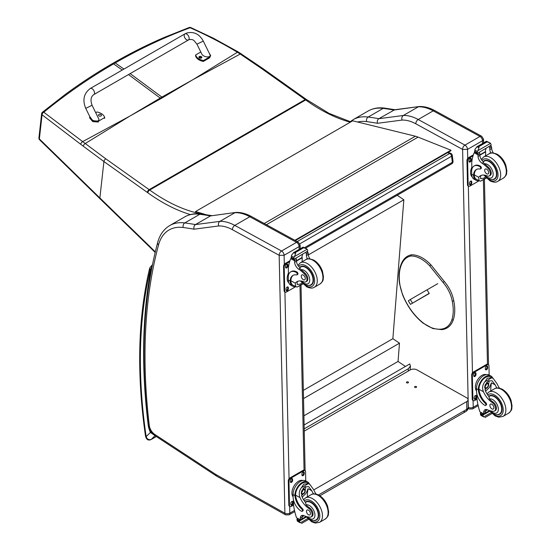 <?xml version="1.0" encoding="UTF-8"?>
<svg xmlns="http://www.w3.org/2000/svg" width="551" height="551" viewBox="0 0 551 551"><rect width="100%" height="100%" fill="white"/><g stroke="black" fill="none" stroke-linecap="round" stroke-linejoin="round"><path stroke-width="0.83" d="M192.34 80.019L162.635 97.644A93.608 54.039 60 0 1 161.87 97.093L193.132 79.558L237.398 52.249C222.225 43.123 206.46 34.954 190.102 27.743A2.349 1.109 -65.8 0 1 190.873 27.605A2.349 1.109 -65.8 0 1 190.887 27.612A2.349 2.349 0 0 0 189.076 27.55A2.349 1.384 69.2 0 1 189.076 27.55M189.083 27.55A2.349 1.384 69.2 0 1 190.102 27.743C164.48 37.227 139.527 48.963 115.235 62.938L113.899 62.724C130.291 53.261 147.048 44.845 164.184 37.461L189.083 27.55M241.352 53.881A2.349 1.123 123.1 0 0 241.331 53.86A2.349 1.123 123.1 0 0 240.236 54.032L237.398 52.249A2.349 1.178 121 0 1 238.48 52.076L213.471 38.253L190.873 27.605M130.532 115.703L160.975 98.601A93.608 54.039 60 0 1 160.21 98.057L129.733 116.165L82.657 141.6L43.777 112.225A2.349 1.508 129.1 0 0 42.062 114.794L80.783 144.334A91.803 41.683 56.6 0 1 83.304 146.229L103.925 161.553L147.31 192.402A91.542 52.848 60 0 1 147.833 192.781A168.558 97.313 -120 0 0 190.357 214.573M122.274 70.032L113.575 63.895L112.239 63.682C95.998 73.063 80.205 83.421 64.846 94.758L42.475 112.197A2.349 1.302 51 0 1 43.777 112.225C66.065 94.049 89.331 77.939 113.575 63.895L115.235 62.938L123.934 69.075M199.352 212.686L198.305 213.285A2.349 1.687 102.8 0 0 197.788 213.719M350.829 121.888L329.037 113.368L306.349 99.449A2.349 1.192 125.4 0 0 305.178 99.566L149.163 189.654L105.778 158.805A2.349 1.192 -54.6 0 0 103.925 161.553L99.869 197.94L39.369 138.914A2.349 1.302 135.6 0 0 39.582 139.789A2.349 1.302 135.6 0 0 39.582 139.796A2.349 1.302 135.6 0 0 39.61 139.816M105.778 158.805L82.657 141.6A2.349 1.322 -53.7 0 0 80.783 144.334M447.584 152.668L449.692 153.515A2.349 1.543 -68.2 0 1 450.821 153.378L448.183 152.324M452.275 155.272A2.349 1.136 173 0 1 451.586 156.215L452.337 162.331A2.349 1.136 -7 0 0 453.025 161.388L452.275 155.272A2.349 2.349 0 0 0 450.821 153.378M304.503 247.681L452.337 162.331A2.349 1.357 60 0 1 451.875 163.709A2.349 2.349 0 0 0 453.025 161.388M297.196 241.558L449.692 153.515A2.349 1.357 60 0 1 451.586 156.215L299.827 243.831M304.111 424.966L409.765 363.963L410.447 366.043L408.401 368.695L408.208 371.098M304.193 428.857L408.401 368.695M397.195 195.274L403.835 199.779L392.87 338.693L399.489 343.177L398.042 361.449L405.44 366.463M403.835 199.779L308.333 254.913M303.904 415.805L398.042 361.449M303.525 398.58L399.489 343.177M303.346 390.377L392.87 338.693M463.515 411.315A4.697 2.714 -120 0 0 465.822 411.521L465.822 411.521A4.697 2.714 -120 0 0 466.793 409.324L318.478 494.95M319.883 495.776L465.822 411.521A4.697 4.697 0 0 0 468.164 407.403A4.697 2.672 179.3 0 1 466.793 409.324L466.704 401.603L313.774 489.894M304.242 431.123L410.275 369.907A4.697 2.672 179.3 0 1 416.914 369.859L466.704 397.822A4.697 2.672 179.3 0 1 468.075 399.682A4.697 2.672 179.3 0 1 466.704 401.603M408.181 381.988A1.026 0.585 179.3 0 1 408.477 382.394A1.026 0.585 179.3 0 1 407.458 382.986A1.026 0.585 179.3 0 1 406.424 382.415A1.026 0.585 179.3 0 1 407.058 381.871A1.026 0.585 179.3 0 1 408.181 381.988M416.301 386.547A1.026 0.585 179.3 0 1 416.604 386.954A1.026 0.585 179.3 0 1 415.585 387.553A1.026 0.585 179.3 0 1 414.552 386.981A1.026 0.585 179.3 0 1 415.178 386.43A1.026 0.585 179.3 0 1 416.301 386.547M295.37 240.56L450.98 150.712L450.911 150.203L418.085 137.123A37.558 21.682 -120 0 0 415.392 136.214L352.702 120.807L195.557 211.543L205.964 214.67M202.775 214.201L198.794 213.01M195.667 212.066L195.557 211.543M294.881 240.291L450.911 150.203M427.204 290.095L429.188 293.339L410.461 304.359L429.25 293.511M423.946 296.472L425.661 295.453L423.946 296.472M412.43 303.022L410.288 299.517L408.325 300.853L410.461 304.359M410.288 299.517L437.756 283.662M462.571 149.404L467.517 149.383A3.52 2.032 -120 0 0 464.961 145.113L479.969 136.448A3.471 2.059 118.7 0 1 481.698 136.269L434.939 110.675C429.601 107.734 424.394 106.357 419.332 106.522L394.688 109.745L378.861 118.692A471.504 272.222 -120 0 0 368.199 117.039A3.471 2.59 97.5 0 0 366.622 121.619A468.026 270.217 60 0 1 377.463 123.3C376.967 121.282 377.435 119.746 378.861 118.692L403.318 115.49L418.319 106.825A46.945 27.102 60 0 1 433.21 110.847L418.202 119.512A46.945 27.102 -120 0 0 403.318 115.49C401.899 116.536 401.486 118.066 402.085 120.077A43.474 25.098 60 0 1 415.812 123.803L462.571 149.404A3.471 2.059 -61.3 0 1 464.961 145.113L418.202 119.512A3.471 2.059 118.7 0 0 415.812 123.803M434.939 110.675A3.471 2.059 118.7 0 0 433.21 110.847L479.969 136.448A3.52 2.032 60 0 1 482.524 140.719L483.537 139.251L481.698 136.269M419.153 106.543L393.869 110.035A471.504 272.222 60 0 0 383.2 108.382L368.199 117.039A61.03 35.236 -120 0 0 353.191 119.643L368.199 110.985A61.03 35.236 60 0 1 383.2 108.382A3.471 2.59 97.5 0 1 384.536 108.092L395.315 109.766M279.199 255.347L284.109 255.271A3.52 2.032 -120 0 0 281.561 251.001A3.471 2.059 118.7 0 0 279.164 255.292L284.901 513.236L216.04 474.597A8.265 4.773 60 0 1 215.565 474.308L154.679 434.34A8.265 4.773 60 0 1 149.3 425.489A561.049 323.919 60 0 1 158.536 244.94A57.552 33.232 60 0 1 183.214 227.508A468.026 270.217 60 0 1 194.055 229.188L218.678 225.965A43.474 25.098 60 0 1 232.405 229.691L279.164 255.292M218.678 225.965C218.079 223.954 218.492 222.425 219.911 221.378L234.912 212.714A46.945 27.102 60 0 1 249.803 216.736L296.562 242.337L281.561 251.001L234.802 225.4A46.945 27.102 -120 0 0 219.911 221.378L195.46 224.581C194.028 225.635 193.559 227.17 194.055 229.188M183.214 227.508A3.471 2.59 97.5 0 1 184.792 222.928A471.504 272.222 -120 0 1 195.46 224.581L210.461 215.923L235.931 212.41C240.994 212.238 246.194 213.623 251.531 216.564L298.298 242.158L300.13 245.14L300.212 248.763M235.745 212.431L210.461 215.923A471.504 272.222 60 0 0 199.793 214.27A3.471 2.59 -82.5 0 1 201.136 213.981C195.075 213.175 189.634 214.139 184.792 216.867A61.03 35.236 60 0 1 199.793 214.27L184.792 222.928A61.03 35.236 -120 0 0 169.791 225.531L184.792 216.867M298.298 242.158A3.471 2.059 -61.3 0 0 296.562 242.337A3.52 2.032 60 0 1 299.117 246.607L300.13 245.154M295.364 286.534A10.648 6.302 -61.3 0 1 292.567 286.127A10.648 6.302 -61.3 0 1 290.191 281.795L290.887 281.389A9.663 5.724 -61.3 0 0 293.042 285.266L297.044 287.085L302.788 283.772M295.687 286.713L295.288 283.166A16.365 9.45 60 0 1 296.955 281.699A16.365 9.45 60 0 1 303.746 281.802A5.173 2.989 60 0 0 305.895 281.837A5.173 2.989 60 0 0 304.503 274.054L305.364 273.558A5.173 2.989 60 0 1 306.762 281.341L305.895 281.837M297.933 281.251A16.365 9.45 -120 0 0 297.147 282.091L297.196 284.543L300.447 284.047L301.996 282.904M290.191 281.795L290.17 281.148A13.307 7.68 -120 0 1 292.918 275.431A13.307 7.68 -120 0 1 296.555 274.921A1.474 0.854 -120 0 0 296.955 274.866A1.474 0.854 -120 0 0 297.175 273.668A1.474 0.854 -120 0 0 296.19 272.373A11.523 6.653 -120 0 0 290.646 271.918A11.523 6.653 -120 0 0 288.263 277.442L288.318 280.135A10.648 6.302 118.7 0 0 290.735 285.122L292.567 286.127M297.044 287.085L302.96 283.951M288.469 275.183L288.325 268.654A49.9 28.81 60 0 1 290.763 258.674L291.245 258.054M304.503 274.054A25.876 14.939 60 0 0 298.628 269.122A6.04 3.485 60 0 1 294.62 262.304A33.267 19.209 60 0 1 294.544 260.74A1.171 0.716 -59.7 0 1 294.544 260.685L294.571 258.86M294.544 260.685L296.404 259.611A1.109 0.641 -120 0 0 295.667 258.309M293.773 259.404L291.121 257.641A3.953 2.28 -120 0 0 291.224 257.131L291.651 255.037L293.793 252.496L295.488 252.489L295.639 253.508L294.454 256.566L307.155 249.238L307.651 250.436A3.953 2.28 -120 0 0 307.775 251.077L293.773 259.404L307.775 251.077M303.078 247.137L306.583 248.818L303.222 247.613L303.078 247.137L304.923 248.15M307.155 249.238L306.583 248.825M290.646 271.918L291.341 271.519A11.523 6.653 60 0 1 296.893 271.967A1.474 0.854 60 0 1 297.877 273.268A1.474 0.854 60 0 1 297.65 274.467L296.955 274.866M290.887 281.389L290.866 280.741A13.307 7.68 60 0 1 293.277 275.245M296.466 261.071L302.279 257.71A63.076 36.414 -120 0 0 302.127 261.78M301.852 257.475L302.279 257.71M296.445 260.747L301.824 257.641A44.727 25.828 -120 0 1 302.637 254.286M296.404 259.611A33.267 19.209 -120 0 0 296.479 261.229A6.04 3.485 -120 0 0 299.985 267.69L299.93 268.371L301.066 269.714A25.876 14.939 60 0 1 305.364 273.558M291.224 257.131L293.704 258.488L294.454 256.566M287.946 274.384L288.421 273.124M293.704 258.488A3.953 2.28 -120 0 0 293.835 259.122M303.119 247.089L293.442 252.675L295.639 253.508M307.486 258.956A6.04 3.485 -120 0 1 306.425 255.485A33.267 19.209 -120 0 1 306.349 253.866L308.202 252.799A1.171 0.675 -63.2 0 1 308.209 252.854A33.267 19.209 -120 0 0 308.284 254.41A6.04 3.485 -120 0 0 309.896 258.805M308.202 252.799L306.721 251.931M306.349 253.866A1.109 0.641 -120 0 0 305.612 252.565M288.848 282.897A9.663 5.724 -61.3 0 1 287.181 278.73A9.663 5.724 -61.3 0 1 288.428 273.186M295.66 286.699L286.451 292.009A2.349 1.391 -61.3 0 1 285.28 292.126A2.349 1.391 -61.3 0 1 284.75 291.024L284.213 266.767A2.349 1.391 -61.3 0 1 285.831 263.867L289.654 261.663M288.352 287.718L288.38 288.69A1.612 0.957 -61.3 0 1 287.705 290.322A1.612 0.957 -61.3 0 1 286.458 290.763A1.612 0.957 -61.3 0 1 286.093 290.005L286.072 289.034A1.612 0.957 -61.3 0 1 286.74 287.402A1.612 0.957 -61.3 0 1 287.987 286.961A1.612 0.957 -61.3 0 1 288.352 287.718L287.691 287.353L287.712 288.325A1.612 0.957 -61.3 0 1 286.189 290.467M287.849 264.914L287.87 265.885A1.612 0.957 -61.3 0 1 287.202 267.517A1.612 0.957 -61.3 0 1 285.955 267.958A1.612 0.957 -61.3 0 1 285.59 267.201L285.57 266.236A1.612 0.957 -61.3 0 1 286.238 264.604A1.612 0.957 -61.3 0 1 287.484 264.156A1.612 0.957 -61.3 0 1 287.849 264.914L287.188 264.549L287.209 265.52A1.612 0.957 -61.3 0 1 285.687 267.662M285.28 292.126L284.619 291.768A2.349 1.391 -61.3 0 1 284.089 290.666L283.551 266.409A2.349 1.391 -61.3 0 1 285.17 263.509L289.95 260.747M287.594 286.899A1.612 0.957 -61.3 0 1 287.691 287.353M287.092 264.094A1.612 0.957 -61.3 0 1 287.188 264.549M308.835 285.425A10.565 6.095 -120 0 0 311.274 284.957A10.565 6.095 -120 0 0 311.274 272.759A10.565 6.095 -120 0 0 300.708 266.663A10.565 6.095 -120 0 0 299.737 267.483M303.222 275.045A2.817 1.625 -120 0 0 301.865 274.935A2.817 1.625 -120 0 0 301.865 278.186A2.817 1.625 -120 0 0 304.682 279.812A2.817 1.625 -120 0 0 305.109 277.525A2.817 1.625 -120 0 0 303.222 275.045M496.864 388.021A16.365 9.45 60 0 1 495.239 384.908L492.098 380.762L488.331 380.975L485.045 385.053L485.293 390.652A16.365 9.45 60 0 0 488.957 396.686L489.453 398.972A16.365 9.45 60 0 0 493.028 401.996L492.16 402.492A16.365 9.45 60 0 1 483.434 391.72C482.029 388.09 482.511 384.756 484.887 381.719L487.222 378.22L491.582 377.855L484.887 381.719M491.582 377.855L493.111 378.323L497.098 383.833A16.365 9.45 -120 0 0 499.516 388.186M485.589 405.426L486.285 405.019A1.474 0.854 60 0 0 485.83 402.753A13.307 7.68 60 0 1 479.012 389.302L479.005 388.607L478.302 389.013A10.648 6.302 -61.3 0 1 482.986 378.647A10.648 6.302 -61.3 0 1 490.941 376.009L489.109 375.004A10.648 6.302 118.7 0 0 480.885 377.924A10.648 6.302 118.7 0 0 476.463 388.689L476.525 391.382A11.523 6.653 -120 0 0 484.88 405.364A1.474 0.854 -120 0 0 485.589 405.426A1.474 0.854 -120 0 0 485.135 403.153A13.307 7.68 -120 0 1 478.316 389.702L476.463 388.689M478.302 389.013L478.316 389.702M490.941 376.009A10.648 6.302 -61.3 0 1 492.787 378.144M486.003 409.469A6.04 3.485 60 0 0 485.541 411.28A33.267 19.209 60 0 0 485.534 412.851A1.109 0.641 60 0 1 485.307 413.381L483.716 414.297L479.9 411.804A49.9 28.81 60 0 1 476.952 398.869L476.842 393.931M491.113 412.692L483.744 416.942L482.924 415.564A3.953 2.28 60 0 1 483.027 415.055L480.376 413.291L481.113 412.871M480.376 413.291L480.32 413.574A3.953 2.28 60 0 1 480.444 414.207L480.94 415.413L483.744 416.942M479.005 388.607A9.663 5.724 -61.3 0 1 483.268 379.24A9.663 5.724 -61.3 0 1 490.466 376.87L493.111 378.317M490.741 390.976A63.076 36.414 60 0 1 491.437 382.821L489.488 387.47L485.576 391.258M488.923 380.679A7.032 4.167 -61.3 0 1 488.592 384.178M486.333 388.303A7.032 4.167 -61.3 0 1 484.928 389.653M487.263 381.747A4.697 2.783 -61.3 0 1 487.318 383.028M492.16 402.492A5.173 2.989 60 0 1 495.335 407.058A5.173 2.989 60 0 1 494.502 411.046A5.173 2.989 60 0 1 493.283 411.273A25.876 14.939 60 0 1 487.483 409.806L485.562 410.95M476.092 382.938L476.643 381.588M485.534 412.851L483.675 413.925A1.171 0.716 -59.4 0 1 483.675 413.87A33.267 19.209 60 0 1 483.682 412.355A6.04 3.485 60 0 1 484.928 409.751A6.04 3.485 60 0 1 487.483 409.806M476.519 390.983A9.663 5.724 -61.3 0 1 477.421 380.114A9.663 5.724 -61.3 0 1 486.216 374.611M476.987 399.186L474.597 400.57A2.349 1.391 -61.3 0 1 473.433 400.687L472.765 400.322A2.349 1.391 -61.3 0 1 472.235 399.22L471.697 374.962A2.349 1.391 -61.3 0 1 473.316 372.063L486.595 364.397A2.349 1.391 -61.3 0 1 487.759 364.28L488.427 364.645A2.349 1.391 -61.3 0 1 488.957 365.747L489.164 375.038M473.433 400.687A2.349 1.391 -61.3 0 1 472.896 399.585L472.359 375.327A2.349 1.391 -61.3 0 1 473.977 372.428L487.256 364.762A2.349 1.391 -61.3 0 1 488.427 364.645M485.355 369.053L485.335 368.082A1.612 0.957 -61.3 0 1 486.003 366.449A1.612 0.957 -61.3 0 1 487.249 366.009A1.612 0.957 -61.3 0 1 487.614 366.766L487.635 367.737A1.612 0.957 -61.3 0 1 486.967 369.37A1.612 0.957 -61.3 0 1 485.72 369.811A1.612 0.957 -61.3 0 1 485.355 369.053M473.736 375.761L473.715 374.79A1.612 0.957 -61.3 0 1 474.383 373.158A1.612 0.957 -61.3 0 1 475.63 372.717A1.612 0.957 -61.3 0 1 475.995 373.475L476.016 374.446A1.612 0.957 -61.3 0 1 475.348 376.078A1.612 0.957 -61.3 0 1 474.101 376.519A1.612 0.957 -61.3 0 1 473.736 375.761M474.239 398.566L474.218 397.595A1.612 0.957 -61.3 0 1 474.886 395.962A1.612 0.957 -61.3 0 1 476.133 395.522A1.612 0.957 -61.3 0 1 476.498 396.279L476.525 397.243A1.612 0.957 -61.3 0 1 475.85 398.876A1.612 0.957 -61.3 0 1 474.604 399.323A1.612 0.957 -61.3 0 1 474.239 398.566M486.857 365.94A1.612 0.957 -61.3 0 1 486.953 366.401L486.974 367.372A1.612 0.957 -61.3 0 1 485.452 369.514M475.237 372.648A1.612 0.957 -61.3 0 1 475.334 373.11L475.355 374.081A1.612 0.957 -61.3 0 1 473.832 376.223M475.74 395.453A1.612 0.957 -61.3 0 1 475.837 395.914L475.857 396.885A1.612 0.957 -61.3 0 1 474.335 399.02M485.217 386.285A2.218 1.309 118.7 0 0 486.292 384.322M485.155 386.761A2.218 1.309 118.7 0 0 485.658 387.78A2.218 1.309 118.7 0 0 487.876 386.471A2.218 1.309 118.7 0 0 487.787 383.895A2.218 1.309 118.7 0 0 486.657 384.019M485.155 386.892A2.404 1.419 118.7 0 0 486.926 387.876A2.404 1.419 118.7 0 0 488.551 384.86A2.404 1.419 118.7 0 0 486.719 383.978A2.404 1.419 118.7 0 0 485.155 386.836A2.404 1.419 118.7 0 0 485.155 386.892M485.038 386.954A2.562 1.522 118.7 0 0 486.994 387.973A2.562 1.522 118.7 0 0 488.668 384.922A2.562 1.522 118.7 0 0 486.829 383.778A2.562 1.522 118.7 0 0 485.038 386.954M488.668 384.853A2.748 1.625 118.7 0 0 488.668 384.777A2.748 1.625 118.7 0 0 488.041 383.427A2.748 1.625 118.7 0 0 485.92 384.178A2.748 1.625 118.7 0 0 484.777 386.96A2.748 1.625 118.7 0 0 485.403 388.248A2.748 1.625 118.7 0 0 486.877 388.049A2.748 1.625 118.7 0 0 486.939 388.007M488.675 396.334A10.565 6.095 60 0 1 489.316 395.866A10.565 6.095 60 0 1 494.399 396.279A10.565 6.095 60 0 1 501.458 405.57A10.565 6.095 60 0 1 499.874 414.159A10.565 6.095 60 0 1 497.436 414.627M493.028 401.996A5.173 2.989 60 0 1 496.203 406.562A5.173 2.989 60 0 1 495.363 410.543L494.502 411.046M491.933 408.911A2.817 1.625 -120 0 0 493.29 409.021A2.817 1.625 -120 0 0 493.29 405.77A2.817 1.625 -120 0 0 490.473 404.145A2.817 1.625 -120 0 0 490.046 406.431A2.817 1.625 -120 0 0 491.933 408.911M478.771 180.645A10.648 6.302 -61.3 0 1 475.974 180.239A10.648 6.302 -61.3 0 1 473.591 175.907L474.294 175.5A9.663 5.724 -61.3 0 0 476.443 179.378L480.451 181.196L486.196 177.883M479.088 180.824L478.695 177.277A16.365 9.45 60 0 1 480.355 175.81A16.365 9.45 60 0 1 487.153 175.914A5.173 2.989 60 0 0 489.302 175.948A5.173 2.989 60 0 0 487.91 168.165L488.771 167.669A5.173 2.989 60 0 1 490.163 175.452L489.302 175.948M481.34 175.363A16.365 9.45 -120 0 0 480.555 176.203L480.603 178.655L483.847 178.159L485.397 177.016M473.591 175.907L473.571 175.259A13.307 7.68 -120 0 1 476.326 169.543A13.307 7.68 -120 0 1 479.962 169.033A1.474 0.854 -120 0 0 480.362 168.978A1.474 0.854 -120 0 0 480.582 167.779A1.474 0.854 -120 0 0 479.597 166.485A11.523 6.653 -120 0 0 474.046 166.03A11.523 6.653 -120 0 0 471.663 171.554L471.725 174.247A10.648 6.302 118.7 0 0 474.142 179.24L475.974 180.239M480.451 181.196L486.368 178.063M471.876 169.295L471.732 162.765A49.9 28.81 60 0 1 474.17 152.785L474.645 152.166M487.91 168.165A25.876 14.939 60 0 0 482.029 163.234A6.04 3.485 60 0 1 478.027 156.415A33.267 19.209 60 0 1 477.951 154.852A1.171 0.716 -59.7 0 1 477.951 154.797L477.972 152.971M477.951 154.797L479.804 153.722A1.109 0.641 -120 0 0 479.074 152.42M477.18 153.515L474.528 151.752A3.953 2.28 -120 0 0 474.631 151.243L475.058 149.149L477.2 146.607L478.895 146.6L479.046 147.62L477.862 150.678L490.555 143.35L491.051 144.548A3.953 2.28 -120 0 0 491.182 145.189L477.18 153.515L491.182 145.189M486.485 141.249L489.991 142.936L486.629 141.724L486.485 141.249L488.331 142.261M490.555 143.35L489.991 142.936M474.046 166.03L474.748 165.631A11.523 6.653 60 0 1 480.293 166.085A1.474 0.854 60 0 1 481.278 167.38A1.474 0.854 60 0 1 481.057 168.578L480.362 168.978M474.294 175.5L474.273 174.853A13.307 7.68 60 0 1 476.684 169.357M479.873 155.182L485.686 151.821A63.076 36.414 -120 0 0 485.534 155.892M485.259 151.587L485.686 151.821M479.852 154.859L485.231 151.752A44.727 25.828 -120 0 1 486.044 148.398M479.804 153.722A33.267 19.209 -120 0 0 479.88 155.341A6.04 3.485 -120 0 0 483.392 161.801L483.33 162.483L484.474 163.826A25.876 14.939 60 0 1 488.771 167.669M474.631 151.243L477.111 152.599L477.862 150.678M471.353 168.496L471.828 167.235M477.111 152.599A3.953 2.28 -120 0 0 477.242 153.24M486.526 141.201L476.849 146.786L479.046 147.62M490.893 153.068A6.04 3.485 -120 0 1 489.825 149.596A33.267 19.209 -120 0 1 489.749 147.978L491.609 146.91A1.171 0.675 -63.2 0 1 491.609 146.965A33.267 19.209 -120 0 0 491.685 148.522A6.04 3.485 -120 0 0 493.303 152.916M491.609 146.91L490.121 146.043M489.749 147.978A1.109 0.641 -120 0 0 489.019 146.683M472.255 177.009A9.663 5.724 -61.3 0 1 470.588 172.842A9.663 5.724 -61.3 0 1 471.828 167.297M479.06 180.811L469.858 186.121A2.349 1.391 -61.3 0 1 468.687 186.238A2.349 1.391 -61.3 0 1 468.157 185.143L467.62 160.878A2.349 1.391 -61.3 0 1 469.238 157.985L473.061 155.775M471.759 181.83L471.78 182.801A1.612 0.957 -61.3 0 1 471.112 184.433A1.612 0.957 -61.3 0 1 469.865 184.874A1.612 0.957 -61.3 0 1 469.5 184.117L469.48 183.146A1.612 0.957 -61.3 0 1 470.148 181.513A1.612 0.957 -61.3 0 1 471.394 181.072A1.612 0.957 -61.3 0 1 471.759 181.83L471.098 181.465L471.119 182.436A1.612 0.957 -61.3 0 1 469.597 184.578M471.257 159.025L471.277 159.997A1.612 0.957 -61.3 0 1 470.609 161.629A1.612 0.957 -61.3 0 1 469.362 162.07A1.612 0.957 -61.3 0 1 468.997 161.312L468.977 160.348A1.612 0.957 -61.3 0 1 469.645 158.716A1.612 0.957 -61.3 0 1 470.891 158.268A1.612 0.957 -61.3 0 1 471.257 159.025L470.595 158.667L470.616 159.632A1.612 0.957 -61.3 0 1 469.094 161.774M468.687 186.238L468.026 185.88A2.349 1.391 -61.3 0 1 467.496 184.778L466.959 160.52A2.349 1.391 -61.3 0 1 468.57 157.62L473.357 154.859M471.002 181.01A1.612 0.957 -61.3 0 1 471.098 181.465M470.492 158.206A1.612 0.957 -61.3 0 1 470.595 158.667M492.236 179.536A10.565 6.095 -120 0 0 494.681 179.068A10.565 6.095 -120 0 0 494.681 166.87A10.565 6.095 -120 0 0 484.115 160.775A10.565 6.095 -120 0 0 483.137 161.595M486.629 169.157A2.817 1.625 -120 0 0 485.273 169.047A2.817 1.625 -120 0 0 485.273 172.298A2.817 1.625 -120 0 0 488.09 173.923A2.817 1.625 -120 0 0 488.51 171.636A2.817 1.625 -120 0 0 486.629 169.157M313.464 493.91A16.365 9.45 60 0 1 311.832 490.796L308.691 486.65L304.93 486.864L301.645 490.941L301.886 496.534A16.365 9.45 60 0 0 305.55 502.574L306.046 504.861A16.365 9.45 60 0 0 309.621 507.884L308.76 508.38A16.365 9.45 60 0 1 300.026 497.608C298.628 493.978 299.11 490.645 301.48 487.607L303.815 484.109L308.174 483.744L301.48 487.607M308.174 483.744L309.703 484.205L313.691 489.722A16.365 9.45 -120 0 0 316.116 494.075M302.182 511.314L302.878 510.908A1.474 0.854 60 0 0 302.423 508.642A13.307 7.68 60 0 1 295.605 495.191L295.598 494.495L294.902 494.894A10.648 6.302 -61.3 0 1 299.579 484.536A10.648 6.302 -61.3 0 1 307.534 481.898L305.702 480.892A10.648 6.302 118.7 0 0 297.485 483.812A10.648 6.302 118.7 0 0 293.063 494.578L293.118 497.271A11.523 6.653 -120 0 0 301.473 511.252A1.474 0.854 -120 0 0 302.182 511.314A1.474 0.854 -120 0 0 301.728 509.041A13.307 7.68 -120 0 1 294.909 495.59L293.063 494.578M294.902 494.894L294.909 495.59M307.534 481.898A10.648 6.302 -61.3 0 1 309.386 484.033M300.309 520.185L296.493 517.692A49.9 28.81 60 0 1 293.545 504.757L293.435 499.819M307.713 518.581L300.336 522.83L299.517 521.453A3.953 2.28 60 0 1 299.62 520.943L296.975 519.18L297.705 518.76M296.975 519.18L296.913 519.462A3.953 2.28 60 0 1 297.044 520.096L297.54 521.301L300.336 522.83M295.598 494.495A9.663 5.724 -61.3 0 1 299.868 485.128A9.663 5.724 -61.3 0 1 307.059 482.759L309.703 484.205M307.334 496.864A63.076 36.414 60 0 1 308.03 488.709L306.08 493.359L302.168 497.147M305.516 486.567A7.032 4.167 -61.3 0 1 305.185 490.066M302.926 494.192A7.032 4.167 -61.3 0 1 301.521 495.542M303.863 487.635A4.697 2.783 -61.3 0 1 303.911 488.916M304.104 515.708L302.155 516.838M292.691 488.827L293.235 487.477M308.76 508.38A5.173 2.989 60 0 1 311.935 512.947A5.173 2.989 60 0 1 311.095 516.934A5.173 2.989 60 0 1 309.876 517.162A25.876 14.939 60 0 1 304.076 515.695A6.04 3.485 60 0 0 301.521 515.64A6.04 3.485 60 0 0 300.274 518.243A33.267 19.209 60 0 0 300.267 519.758A1.171 0.716 -59.4 0 0 300.274 519.813L302.127 518.739A33.267 19.209 60 0 1 302.134 517.169A6.04 3.485 60 0 1 302.602 515.357M302.127 518.739A1.109 0.641 60 0 1 301.9 519.269L300.316 520.185M293.111 496.871A9.663 5.724 -61.3 0 1 294.014 486.003A9.663 5.724 -61.3 0 1 302.809 480.5M293.587 505.074L291.197 506.459A2.349 1.391 -61.3 0 1 290.026 506.576L289.358 506.211A2.349 1.391 -61.3 0 1 288.827 505.109L288.29 480.851A2.349 1.391 -61.3 0 1 289.909 477.951L303.188 470.285A2.349 1.391 -61.3 0 1 304.359 470.168L305.02 470.533A2.349 1.391 -61.3 0 1 305.55 471.635L305.757 480.927M290.026 506.576A2.349 1.391 -61.3 0 1 289.489 505.474L288.958 481.216A2.349 1.391 -61.3 0 1 290.57 478.316L303.849 470.65A2.349 1.391 -61.3 0 1 305.02 470.533M301.948 474.941L301.927 473.97A1.612 0.957 -61.3 0 1 302.595 472.338A1.612 0.957 -61.3 0 1 303.842 471.897A1.612 0.957 -61.3 0 1 304.207 472.655L304.235 473.626A1.612 0.957 -61.3 0 1 303.56 475.258A1.612 0.957 -61.3 0 1 302.313 475.699A1.612 0.957 -61.3 0 1 301.948 474.941M290.329 481.65L290.308 480.679A1.612 0.957 -61.3 0 1 290.976 479.046A1.612 0.957 -61.3 0 1 292.223 478.605A1.612 0.957 -61.3 0 1 292.595 479.363L292.615 480.334A1.612 0.957 -61.3 0 1 291.94 481.967A1.612 0.957 -61.3 0 1 290.694 482.407A1.612 0.957 -61.3 0 1 290.329 481.65M290.832 504.454L290.811 503.483A1.612 0.957 -61.3 0 1 291.486 501.851A1.612 0.957 -61.3 0 1 292.733 501.41A1.612 0.957 -61.3 0 1 293.098 502.168L293.118 503.132A1.612 0.957 -61.3 0 1 292.45 504.764A1.612 0.957 -61.3 0 1 291.204 505.212A1.612 0.957 -61.3 0 1 290.832 504.454M303.449 471.828A1.612 0.957 -61.3 0 1 303.546 472.29L303.567 473.261A1.612 0.957 -61.3 0 1 302.044 475.403M291.83 478.537A1.612 0.957 -61.3 0 1 291.927 478.998L291.947 479.969A1.612 0.957 -61.3 0 1 290.425 482.111M292.333 501.341A1.612 0.957 -61.3 0 1 292.429 501.803L292.45 502.774A1.612 0.957 -61.3 0 1 290.935 504.909M301.81 492.174A2.218 1.309 118.7 0 0 302.885 490.211M301.755 492.649A2.218 1.309 118.7 0 0 302.258 493.668A2.218 1.309 118.7 0 0 304.469 492.36A2.218 1.309 118.7 0 0 304.379 489.784A2.218 1.309 118.7 0 0 303.257 489.908M301.755 492.78A2.404 1.419 118.7 0 0 303.525 493.765A2.404 1.419 118.7 0 0 305.144 490.748A2.404 1.419 118.7 0 0 303.312 489.867A2.404 1.419 118.7 0 0 301.748 492.725A2.404 1.419 118.7 0 0 301.755 492.78M301.638 492.842A2.562 1.522 118.7 0 0 303.594 493.861A2.562 1.522 118.7 0 0 305.261 490.81A2.562 1.522 118.7 0 0 303.429 489.667A2.562 1.522 118.7 0 0 301.638 492.842M305.261 490.734A2.748 1.625 118.7 0 0 305.261 490.665A2.748 1.625 118.7 0 0 304.641 489.316A2.748 1.625 118.7 0 0 302.52 490.066A2.748 1.625 118.7 0 0 301.376 492.849A2.748 1.625 118.7 0 0 301.996 494.137A2.748 1.625 118.7 0 0 303.47 493.937A2.748 1.625 118.7 0 0 303.532 493.896M305.275 502.223A10.565 6.095 60 0 1 305.908 501.754A10.565 6.095 60 0 1 310.998 502.168A10.565 6.095 60 0 1 318.051 511.459A10.565 6.095 60 0 1 316.467 520.048A10.565 6.095 60 0 1 314.029 520.516M309.621 507.884A5.173 2.989 60 0 1 312.796 512.451A5.173 2.989 60 0 1 311.956 516.432L311.095 516.934M308.526 514.799A2.817 1.625 -120 0 0 309.882 514.909A2.817 1.625 -120 0 0 309.882 511.659A2.817 1.625 -120 0 0 307.065 510.033A2.817 1.625 -120 0 0 306.645 512.32A2.817 1.625 -120 0 0 308.526 514.799M90.288 88.497L184.909 33.88A3.52 2.032 60 0 1 185.122 33.783A3.52 2.032 60 0 1 188.525 36.09A3.52 2.032 60 0 1 188.428 39.975A3.52 2.032 60 0 1 188.215 40.071A3.52 2.032 60 0 1 184.805 37.764A3.52 2.032 60 0 1 184.909 33.88A3.52 2.032 60 0 1 185.122 33.783A3.52 2.032 60 0 1 188.525 36.09A3.52 2.032 60 0 1 188.428 39.975L93.808 94.593A3.52 2.032 60 0 0 93.904 90.708A3.52 2.032 60 0 0 90.502 88.401A3.52 2.032 60 0 0 90.288 88.497C83.821 93.36 82.306 99.993 85.742 108.375L92.065 105.269L98.629 118.63C100.626 122.315 92.12 121.75 90.516 118.086L85.742 108.375M95.695 112.673L96.886 111.984A9.677 6.192 -173.9 0 1 104.704 117.542L98.477 121.137L92.809 120.717L89.779 116.592M98.925 115.841A1.467 0.937 -173.9 0 1 98.505 115.09A1.467 0.937 -173.9 0 1 100.062 114.312A1.467 0.937 -173.9 0 1 101.425 115.4A1.467 0.937 -173.9 0 1 100.475 116.158A1.467 0.937 -173.9 0 1 98.925 115.841M104.704 117.542L104.607 118.444M89.703 116.943L89.606 117.838L92.713 121.613L98.381 122.033L98.477 121.137M209.001 52.71L210.654 55.575L209.697 56.939L203.471 60.527A9.677 6.192 -173.9 0 1 195.653 54.969L200.805 51.994M199.359 57.869A1.467 0.937 -173.9 0 1 198.932 57.118A1.467 0.937 -173.9 0 1 200.495 56.34A1.467 0.937 -173.9 0 1 201.852 57.428A1.467 0.937 -173.9 0 1 200.901 58.186A1.467 0.937 -173.9 0 1 199.359 57.869M196.962 44.176L201.728 53.888C203.34 57.545 211.846 58.117 209.841 54.425L203.278 41.07L196.962 44.176L194.021 40.616C193.27 39.624 190.191 38.99 188.428 39.975M201.625 57.855A1.467 0.937 6.1 0 0 200.399 57.235A1.467 0.937 6.1 0 0 199.063 57.586M195.653 54.969L195.557 55.865A9.677 6.192 6.1 0 0 203.374 61.43L209.6 57.834L210.654 55.575M203.471 60.527L203.374 61.43M453.494 300.433L453.473 300.963L453.494 300.433L453.473 300.963L452.247 301.149A24.588 14.195 60 0 0 443.107 282.518L444.023 281.699M429.188 293.339L428.327 294.048M152.29 265.548L151.05 268.475L151.862 267.717M156.291 436.516L151.229 439.436C148.763 440.132 147.076 439.195 146.16 436.626A2.349 1.088 171.7 0 1 145.492 436.006L145.492 436.006C146.373 439.602 148.226 440.786 151.064 439.56L156.312 436.53M150.354 269.611A2.349 1.756 -156.9 0 1 149.851 267.731L149.521 268.757A2.349 1.632 13.3 0 0 150.141 270.259A7.039 4.064 60 0 1 150.354 269.611A10.09 5.827 60 0 1 151.05 268.475A565.698 326.605 -120 0 0 148.322 426.013A19.891 11.488 -120 0 0 150.402 432.439L151.422 432.108M150.141 270.259A498.8 287.987 60 0 0 146.16 436.626L150.402 432.439L154.142 435.021M193.132 79.558L240.236 54.032L261.801 68.717A2.349 1.192 125.4 0 1 262.965 68.599L238.48 52.076A2.349 1.178 121 0 1 238.507 52.097M129.733 116.165L85.226 143.535A2.349 1.254 -52.2 0 0 83.304 146.229M128.507 74.564L160.21 98.057L161.87 97.093L130.167 73.607M306.886 99.834A2.349 1.178 125.8 0 0 305.715 99.951A93.89 54.205 -120 0 0 305.178 99.566L261.801 68.717M350.298 122.198A166.209 95.957 60 0 1 305.715 99.951L149.7 190.04A93.89 54.205 -120 0 0 149.163 189.654A2.349 1.192 -54.6 0 0 147.31 192.402M160.975 98.601L162.635 97.644M112.239 63.682L113.899 62.724M199.2 213.781A2.349 1.357 -120 0 0 198.305 213.285A166.209 95.957 60 0 1 149.7 190.04A2.349 1.178 -54.2 0 0 147.833 192.781M199.634 213.816L200.268 213.451M155.292 251.862A582.903 336.523 60 0 1 150.643 247.268A96.239 55.561 -120 0 0 149.438 246.083L99.869 197.94A2.349 0.861 133.9 0 0 99.903 198.677A2.349 0.861 133.9 0 0 99.924 198.691M150.643 247.268A2.349 0.813 134.9 0 0 150.643 247.971L155.162 252.427M149.438 246.083A2.349 0.847 134.2 0 0 149.466 246.814L150.643 247.971M107.975 205.833A2.349 0.847 134.2 0 0 108.003 206.556L149.466 246.814M42.475 112.197A2.349 2.349 0 0 0 41.614 113.768A2.349 1.508 6.4 0 0 42.062 114.794L39.369 138.914A2.349 1.508 -173.6 0 1 38.928 137.888A2.349 2.349 0 0 0 39.582 139.789M266.409 224.705L418.085 137.123M264.211 223.499L415.392 136.214M377.463 123.3L402.085 120.077M357.62 122.012A57.552 33.232 60 0 1 366.622 121.619M468.061 408.436L469.032 408.98A3.471 2.032 -60.7 0 1 468.274 407.368L468.164 407.306M469.032 408.98L472.489 408.959A3.52 2.032 -120 0 0 473.219 407.279A3.471 1.956 178.7 0 1 468.309 407.347L468.274 407.368M462.606 149.459L468.309 407.347M477.917 404.565L473.219 407.279L473.068 400.487M472.455 372.848L468.329 186.045M467.716 158.399L467.517 149.383L482.524 140.719L482.58 143.474M483.385 179.881L487.463 364.183M154.679 434.34A3.471 1.867 -56.7 0 0 155.23 435.82C151.38 433.038 149.073 429.263 148.309 424.484C140.319 356.834 143.425 296.211 157.641 242.619A3.471 2.459 15 0 0 158.536 244.94M148.309 424.484A3.471 1.687 -6.8 0 0 149.3 425.489M155.23 435.82L216.116 475.795A3.471 1.867 -56.7 0 1 215.565 474.308M216.116 475.795L216.798 476.209A3.471 2.032 -60.7 0 1 216.04 474.597M216.798 476.209L285.625 514.868A3.471 2.032 -60.7 0 1 284.867 513.256M285.625 514.868L289.082 514.848A3.52 2.032 -120 0 0 289.812 513.16A3.471 1.956 178.7 0 1 284.901 513.236M294.51 510.453L289.812 513.16L289.661 506.376M289.055 478.736L284.922 291.934M284.309 264.287L284.109 255.271L299.117 246.607L299.179 249.362M251.531 216.564A3.471 2.059 -61.3 0 0 249.803 216.736L234.802 225.4A3.471 2.059 118.7 0 0 232.405 229.691M299.985 285.769L304.056 470.072M290.17 281.148L288.318 280.135M290.763 258.674L294.544 260.74M295.488 252.489L303.587 247.812M296.19 272.373L296.893 271.967M291.445 255.94L293.952 257.31M295.122 252.289L303.222 247.613M298.628 269.122L299.93 268.371M294.62 262.304L296.479 261.229M306.425 255.485L308.284 254.41M290.866 280.741L295.288 283.166M288.38 288.69L287.712 288.325M287.87 265.885L287.209 265.52M285.831 263.867L285.17 263.509M284.213 266.767L283.551 266.409M284.75 291.024L284.089 290.666M301.087 281.175A12.205 7.046 -120 0 0 306.218 285.9A12.205 7.046 -120 0 0 313.471 275.142A12.205 7.046 -120 0 0 298.635 266.353M300.502 280.948L306.638 286.782C310.075 288.331 312.651 288.483 314.359 287.236A14.085 8.134 -120 0 0 314.359 270.975A14.085 8.134 -120 0 0 300.281 262.841L297.898 265.32M314.359 287.236L320.007 283.979A14.085 8.134 -120 0 0 320.007 267.717A14.085 8.134 -120 0 0 305.922 259.583L300.281 262.841M301.066 269.714A7.886 4.553 60 0 1 309.49 277.973A7.886 4.553 60 0 1 304.317 283.379A7.886 4.553 60 0 1 301.617 281.106M299.902 267.621L300.715 267.035A10.235 5.909 60 0 1 310.95 272.945A10.235 5.909 60 0 1 310.95 284.764C309.166 285.755 307.134 285.666 304.848 284.481L300.949 280.996M480.706 415.089L483.22 416.46M485.83 402.753L485.135 403.153M491.437 382.821L495.239 384.908M480.444 414.207L482.924 415.564M481.216 412.926L480.555 413.305M489.46 410.667L485.534 412.933M483.434 414.145L482.772 414.524M485.541 411.28L483.682 412.355M479.9 411.804L483.675 413.87M489.811 411.142L483.027 415.055M479.012 389.302L483.434 391.72M472.359 375.327L471.697 374.962M473.977 372.428L473.316 372.063M487.635 367.737L486.974 367.372M487.614 366.766L486.953 366.401M476.016 374.446L475.355 374.081M475.995 373.475L475.334 373.11M476.525 397.243L475.857 396.885M476.498 396.279L475.837 395.914M472.896 399.585L472.235 399.22M487.256 364.762L486.595 364.397M487.725 395.012A12.205 7.046 60 0 1 494.371 394.922A12.205 7.046 60 0 1 502.911 412.492A12.205 7.046 60 0 1 489.942 410.715M501.307 389.343A14.085 8.134 60 0 1 510.715 401.734A14.085 8.134 60 0 1 508.607 413.188C512.926 409.407 511.438 408.739 512.072 406.025L511.052 400.35C509.193 395.336 506.252 391.637 502.243 389.254C498.807 387.697 496.231 387.546 494.522 388.792A14.085 8.134 60 0 1 501.307 389.343M494.522 388.792L488.882 392.05A14.085 8.134 60 0 1 495.666 392.601A14.085 8.134 60 0 1 505.074 404.992A14.085 8.134 60 0 1 502.967 416.446L498.641 417.183L495.032 415.867L489.371 410.543M489.453 398.972A7.886 4.553 60 0 1 498.049 407.01A7.886 4.553 60 0 1 492.918 412.582A7.886 4.553 60 0 1 490.789 410.936M490.783 395.398L489.316 396.245A10.235 5.909 60 0 1 499.55 402.154A10.235 5.909 60 0 1 499.55 413.966L501.017 413.119M473.571 175.259L471.725 174.247M474.17 152.785L477.951 154.852M478.895 146.6L486.994 141.924M479.597 166.485L480.293 166.085M474.852 150.051L477.359 151.429M478.53 146.401L486.629 141.724M482.029 163.234L483.33 162.483M478.027 156.415L479.88 155.341M489.825 149.596L491.685 148.522M474.273 174.853L478.695 177.277M471.78 182.801L471.119 182.436M471.277 159.997L470.616 159.632M469.238 157.985L468.57 157.62M467.62 160.878L466.959 160.52M468.157 185.143L467.496 184.778M484.494 175.287A12.205 7.046 -120 0 0 489.619 180.012A12.205 7.046 -120 0 0 496.871 169.253A12.205 7.046 -120 0 0 482.042 160.465M483.902 175.06L490.046 180.893C493.482 182.443 496.058 182.595 497.767 181.348A14.085 8.134 -120 0 0 497.767 165.086A14.085 8.134 -120 0 0 483.682 156.959L481.305 159.432M497.767 181.348L503.407 178.09A14.085 8.134 -120 0 0 503.407 161.829A14.085 8.134 -120 0 0 489.329 153.695L483.682 156.959M484.474 163.826A7.886 4.553 60 0 1 492.89 172.084A7.886 4.553 60 0 1 487.725 177.491A7.886 4.553 60 0 1 485.025 175.218M483.31 161.732L484.122 161.147A10.235 5.909 60 0 1 494.357 167.056A10.235 5.909 60 0 1 494.357 178.875C492.573 179.867 490.535 179.778 488.255 178.593L484.357 175.108M297.306 520.977L299.813 522.348M302.423 508.642L301.728 509.041M308.03 488.709L311.832 490.796M297.044 520.096L299.517 521.453M297.809 518.815L297.147 519.194M306.053 516.556L302.127 518.822M300.026 520.034L299.372 520.413M302.134 517.169L300.274 518.243M296.493 517.692L300.267 519.758M306.404 517.031L299.62 520.943M295.605 495.191L300.026 497.608M288.958 481.216L288.29 480.851M290.57 478.316L289.909 477.951M304.235 473.626L303.567 473.261M304.207 472.655L303.546 472.29M292.615 480.334L291.947 479.969M292.595 479.363L291.927 478.998M293.118 503.132L292.45 502.774M293.098 502.168L292.429 501.803M289.489 505.474L288.827 505.109M303.849 470.65L303.188 470.285M304.317 500.9A12.205 7.046 60 0 1 310.964 500.811A12.205 7.046 60 0 1 319.504 518.381A12.205 7.046 60 0 1 306.535 516.604M317.899 495.232A14.085 8.134 60 0 1 327.308 507.623A14.085 8.134 60 0 1 325.2 519.076C329.519 515.295 328.031 514.627 328.671 511.913L327.645 506.238C325.786 501.224 322.852 497.525 318.836 495.135C315.399 493.586 312.83 493.434 311.115 494.681A14.085 8.134 60 0 1 317.899 495.232M311.115 494.681L305.474 497.939A14.085 8.134 60 0 1 312.259 498.49A14.085 8.134 60 0 1 321.667 510.88A14.085 8.134 60 0 1 319.559 522.334L315.234 523.071L311.625 521.756L305.963 516.432M306.046 504.861A7.886 4.553 60 0 1 314.642 512.898A7.886 4.553 60 0 1 309.517 518.47A7.886 4.553 60 0 1 307.389 516.824M307.382 501.286L305.915 502.133A10.235 5.909 60 0 1 316.15 508.043A10.235 5.909 60 0 1 316.15 519.855L317.61 519.008M209.697 56.939L209.6 57.834M443.107 282.518L429.642 265.775L430.903 264.804C424.504 258.212 418.113 254.865 411.742 254.762A0.882 0.682 89.1 0 0 411.129 256.001A34.327 19.822 60 0 0 402.933 261.711A45.616 26.338 60 0 0 399.799 283.992A34.327 19.822 60 0 0 402.747 294.785A41.897 24.189 60 0 0 423.016 322.79A34.327 19.822 60 0 0 432.404 328.038A41.139 23.755 60 0 0 441.096 329.14A34.327 19.822 60 0 0 451.923 319.649A40.829 23.569 -120 0 0 452.247 301.149M411.673 254.769A0.882 0.703 79.8 0 0 411.129 256.001A31.352 18.1 60 0 1 429.642 265.775L430.951 264.859A0.882 0.882 0 0 0 430.903 264.804L430.93 264.845M402.933 261.711A0.882 0.689 -148.5 0 1 402.802 260.892C404.902 257.524 407.83 255.485 411.597 254.776A0.882 0.882 0 0 1 411.742 254.762M399.799 283.992A0.882 0.406 171.6 0 1 399.551 283.758C398.221 274.419 399.31 266.801 402.802 260.892M423.016 322.79A0.882 0.413 128.2 0 0 423.092 323.127C414.152 315.895 407.306 306.439 402.554 294.744L399.551 283.758M432.404 328.038A0.882 0.606 108.3 0 0 432.755 328.513L423.092 323.127M441.096 329.14A0.882 0.696 84.1 0 0 441.812 329.656L432.755 328.513M451.923 319.649A0.882 0.641 17.9 0 0 453.383 319.566C451.352 325.565 447.495 328.933 441.812 329.656M155.031 435.683L151.229 439.436A2.349 1.357 60 0 1 151.064 439.56M306.349 99.449L262.965 68.599M39.589 139.789L108.003 206.556M38.928 137.888L41.614 113.768M305.488 248.219L451.875 163.709M410.447 366.043L410.137 369.99M468.075 399.682L468.164 407.403M350.195 121.716L353.191 119.643M368.199 110.985C373.034 108.251 378.482 107.287 384.536 108.092M488.523 364.707L484.425 179.282M483.62 142.874L483.537 139.265M472.489 408.959L478.172 405.681M157.641 242.619C159.728 234.836 163.778 229.14 169.791 225.531M301.018 285.17L305.116 470.595M201.136 213.981L211.908 215.648M289.082 514.848L294.764 511.569M307.72 252.179L306.983 251.779M320.007 283.979C324.319 280.197 322.831 279.536 323.471 276.822L322.452 271.147C320.62 266.209 317.734 262.538 313.795 260.127C309.242 258.467 306.618 258.288 305.922 259.583M302.182 266.188L300.715 267.035M312.417 283.917L310.95 284.764M484.976 417.562L491.947 413.532M488.041 383.427L486.471 382.566M485.403 388.248L484.625 387.821M508.607 413.188L502.967 416.446M486.953 393.813L488.882 392.05M488.847 396.555L489.316 396.245M489.97 410.729L493.455 413.684C495.728 414.869 497.76 414.965 499.55 413.966M491.12 146.291L490.39 145.891M503.407 178.09C507.726 174.309 506.238 173.648 506.879 170.934L505.852 165.259C504.027 160.32 501.141 156.649 497.202 154.239C492.649 152.579 490.025 152.4 489.329 153.695M485.589 160.3L484.122 161.147M495.824 178.028L494.357 178.875M301.569 523.45L308.546 519.421M304.641 489.316L303.064 488.455M301.996 494.137L301.218 493.71M325.2 519.076L319.559 522.334M303.546 499.702L305.474 497.939M305.44 502.436L305.915 502.133M306.563 516.618L310.048 519.572C312.321 520.757 314.352 520.853 316.15 519.855M92.065 105.269C90.261 100.199 90.846 96.639 93.808 94.593M184.909 33.88L186.941 32.957C193.966 31.373 199.414 34.079 203.278 41.07M453.735 300.632C452.371 293.69 449.258 287.346 444.402 281.595L430.951 264.859M453.383 319.566C455.085 314.146 455.202 307.837 453.735 300.619M149.851 267.731L152.427 264.742M149.521 268.757C137.929 318.34 136.586 374.095 145.492 436.006"/></g></svg>
